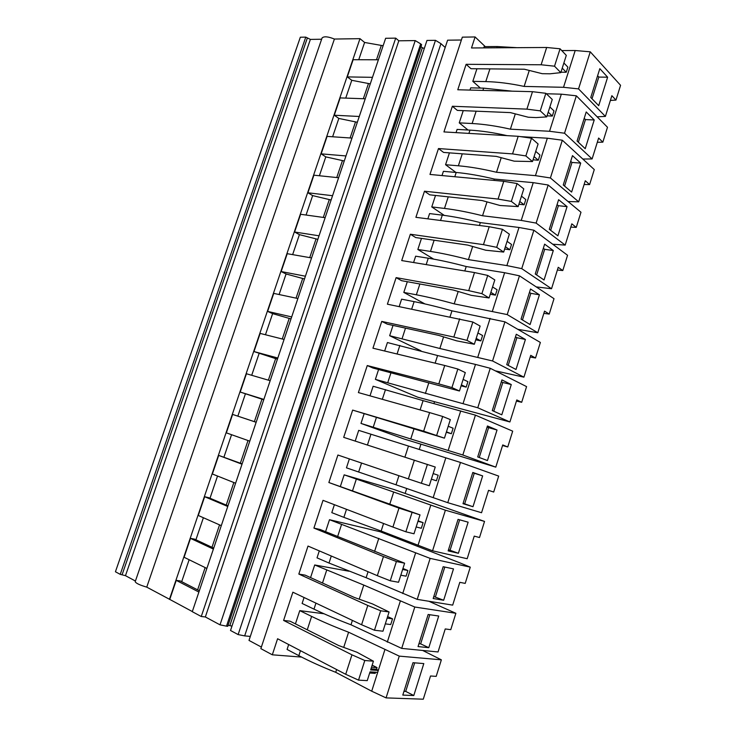 <?xml version="1.0" encoding="UTF-8"?>
<svg xmlns="http://www.w3.org/2000/svg" width="736" height="736" viewBox="0 0 736 736"><rect width="100%" height="100%" fill="white"/><g stroke="black" fill="none" stroke-linecap="round" stroke-linejoin="round"><path stroke-width="1.1" d="M371.514 667.202L377.034 667.598L376.528 669.199L370.999 668.812M301.594 657.082L272.32 654.81L260.857 648.637L462.337 37.15L475.097 36.956L471.491 47.969L546.673 47.481L560.068 48.788L566.297 55.375L560.804 72.625L550.114 73.793L542.239 73.692L524.391 69.221L471.003 68.715L466.118 64.317L541.126 64.768L554.512 66.194L560.804 72.625M461.398 40.011L447.608 40.186L248.998 640.421L261.372 647.064M445.197 47.481L440.947 43.663L244.665 635.886L250.323 636.428M244.665 635.886L238.133 634.579L230.515 630.485L426.972 40.443L435.482 40.333L238.133 634.579M228.077 625.269L231.969 626.106M226.495 626.161L420.679 43.866L421.618 44.684L227.737 626.29L226.495 626.161L220.009 624.836L205.344 616.961L201.259 616.51L192.28 611.68L385.646 38.281L395.71 38.134L201.259 616.51M199.336 590.75L180.283 580.943L176.235 580.364L169.758 599.408L192.326 611.561M169.758 599.408L146.749 587.135C139.776 585.083 135.93 583.28 135.194 581.707L322.064 37.987C323.895 36.147 328.017 36.496 334.411 39.045L146.749 587.135M135.433 581.035L125.479 575.672L120.235 574.356L115.432 571.762L300.334 37.223L305.771 37.131L120.235 574.356M560.068 48.788L554.512 66.194M546.673 47.481L541.126 64.768M466.118 64.317L457.774 89.764L532.496 91.687L545.864 93.297L552.258 99.48L546.719 116.886L536.121 117.585L528.301 117.236L510.407 112.608L457.35 110.4L452.355 106.26L526.902 109.14L540.252 110.86L546.719 116.886M545.864 93.297L540.252 110.86M532.496 91.687L526.902 109.14M452.355 106.26L443.937 131.919L518.19 136.298L531.521 138.212L538.09 143.98L532.496 161.543L514.234 161.175L496.312 156.382L443.587 152.426L438.472 148.552L512.55 153.898L525.863 155.931L532.496 161.543M531.521 138.212L525.863 155.931M518.19 136.298L512.55 153.898M438.472 148.552L429.98 174.441L503.764 181.304L517.058 183.531L523.793 188.885L518.153 206.604L500.038 205.491L482.08 200.532L429.704 194.819L424.479 191.213L498.07 199.07L511.345 201.416L518.153 206.604M517.058 183.531L511.345 201.416M503.764 181.304L498.07 199.07M424.479 191.213L415.904 217.322L489.201 226.725L502.458 229.273L509.367 234.195L503.672 252.071L485.723 250.212L467.728 245.079L415.702 237.562L410.357 234.232L483.46 244.646L496.69 247.324L503.672 252.071M502.458 229.273L496.69 247.324M489.201 226.725L483.46 244.646M410.357 234.232L401.709 260.572L474.508 272.559L487.72 275.43L494.813 279.919L489.072 297.96L471.27 295.329L453.256 290.03L401.571 280.683L396.115 277.628L468.712 290.646L481.905 293.646L489.072 297.96M487.72 275.43L481.905 293.646M474.508 272.559L468.712 290.646M396.115 277.628L387.394 304.189L472.852 322.009L480.12 326.048L474.324 344.264L456.697 340.851L438.647 335.377L387.329 324.162L381.745 321.402L453.827 337.06L466.983 340.391L474.324 344.264M472.852 322.009L466.983 340.391M459.678 318.808L453.827 337.06M381.745 321.402L372.95 348.192L444.719 365.479L457.847 369.021L465.299 372.609L459.448 390.991L372.959 368.028L367.255 365.553L438.812 383.907L451.922 387.578L459.448 390.991M457.847 369.021L451.922 387.578M444.719 365.479L438.812 383.907M367.255 365.553L358.386 392.582L429.612 412.592L442.695 416.475L450.34 419.603L444.434 438.15L352.636 410.09L423.651 431.186L444.434 438.15M442.695 416.475L436.724 435.206M429.612 412.592L423.651 431.186M352.636 410.09L343.694 437.35L435.243 467.029L429.281 485.742L421.378 483.276L408.351 478.906L414.368 460.138M427.414 464.37L421.378 483.276M328.863 482.522L398.986 508.125L420.008 514.887L328.863 482.522L337.898 455.023L408.351 478.906M398.986 508.125L392.914 527.068L405.886 531.797L413.991 533.784L420.008 514.887M411.976 512.716L405.886 531.797M313.913 528.089L383.456 556.563L396.4 561.513L404.625 563.206L320.077 529.469L313.913 528.089L323.021 500.342L392.914 527.068M383.456 556.563L377.329 575.681L390.255 580.778L398.553 582.268L404.625 563.206M396.4 561.513L390.255 580.778M298.825 574.062L367.779 605.461L380.678 610.779L389.096 611.966L372.462 603.906L354.228 597.411L305.127 575.129L298.825 574.062L308.007 546.066L377.329 575.681M367.779 605.461L361.588 624.754L374.468 630.228L382.968 631.212L389.096 611.966M380.678 610.779L374.468 630.228M283.599 620.439L351.955 654.819L364.798 660.505L373.428 661.195L356.978 652.252L338.716 645.564L290.039 621.184L283.599 620.439L292.873 592.204L361.588 624.754M351.955 654.819L345.708 674.296L358.533 680.138L367.246 680.625L370.024 671.867L377.651 672.373L378.267 670.45L370.65 669.926L373.428 661.195M364.798 660.505L358.533 680.138M272.32 654.81L277.592 638.747L345.708 674.296M340.437 486.229L344.163 474.84L393.806 489.44L484.536 521.419L445.39 510.204L393.686 492.025L389.804 504.096M344.163 474.84L393.686 492.025M383.566 523.498L381.138 531.042L343.878 517.353L331.798 512.642L334.402 504.694M381.138 531.042L432.556 550.804L467.176 558.725L474.232 536.13L479.513 537.519L484.536 521.419M443.587 336.876L439.852 348.496L389.657 335.708L421.01 350.824M495.319 370.843L523.912 377.163L530.73 355.35L535.514 358L540.362 342.452L504.924 321.834L451.959 310.84L450.027 316.857M439.852 348.496L492.559 360.971L523.912 377.163M530.205 357.024L535.514 358M399.179 306.572L401.598 299.175L414.129 301.631C425.362 303.839 437.975 306.912 451.959 310.84M389.657 335.708L393.024 325.404M427.864 218.85L429.585 213.578L442.29 215.151C453.68 216.568 466.357 219.061 480.341 222.612L518.99 227.479L533.885 230.202L567.557 255.272L562.792 270.554L557.382 270.038M472.659 246.486L468.436 259.615C454.452 255.907 441.802 253.175 430.477 251.427L417.846 249.486L421.47 238.4M417.846 249.486L433.651 259.118M536.204 286.893L551.54 288.733L558.238 267.297L562.792 270.554M468.436 259.615L506.883 265.595L521.741 268.631L551.54 288.733M529.276 70.444L524.133 86.425C510.177 83.453 497.389 81.843 485.778 81.604L472.816 81.356L480.396 88.081M597.135 116.812L605.388 116.408L611.864 95.689L615.968 100.078L620.568 85.312L590.263 51.814L575.202 50.517L561.752 50.572M524.133 86.425L563.518 87.299L578.542 88.89L605.388 116.408M610.383 100.436L615.968 100.078M483.764 47.886L484.168 46.635L497.196 46.543L516.966 47.674M472.816 81.356L476.928 68.779M413.991 428.904L410.752 438.96L360.98 423.412L404.285 439.061L495.788 467.148L502.734 444.94L507.757 446.973L512.688 431.158L475.428 415.15L423.08 400.632L420.1 409.915M410.752 438.96L462.834 455.004L495.788 467.148M502.55 445.528L507.757 446.973M369.996 395.839L373.124 386.253L423.08 400.632M360.98 423.412L364.072 413.936M352.397 620.402L350.989 624.79C336.978 619.464 324.64 614.247 313.987 609.141L302.11 603.446L304.06 597.503M310.564 577.594L314.695 564.972L363.768 585.065L414.782 607.025L455.878 613.29L428.876 601.266M350.989 624.79L401.709 648.398L438.04 651.958L445.234 628.949L450.772 629.666L455.878 613.29M314.695 564.972L348.928 571.228M459.292 562.626L380.199 531.76L329.489 519.708L430.155 558.385L470.267 567.152L459.292 562.626M368.055 571.725L366.132 577.705L329.001 563.049L317.023 557.851L319.295 550.887M325.57 531.714L329.489 519.708M366.132 577.705L417.211 599.371L452.677 605.13L459.798 582.332L465.207 583.39L470.267 567.152M398.94 475.714L396.014 484.794L346.454 467.838L349.37 458.905M355.203 441.066L358.708 430.358L460.478 462.456L498.677 476.091L493.7 492.044L488.538 490.36M396.014 484.794L447.764 502.679L481.546 512.734L488.548 490.332L493.7 492.044M413.586 262.522L415.647 256.192L428.269 258.207C439.576 260.02 452.226 262.789 466.21 266.533L504.62 272.716L519.469 275.816L554.015 298.678L549.212 314.088L543.849 313.343M458.188 291.484L454.204 303.858C440.22 299.966 427.598 296.939 416.355 294.796L403.806 292.413L407.302 281.713M403.806 292.413L424.93 303.922M517.748 329.305L537.786 332.755L544.548 311.135L549.212 314.088M454.204 303.858L507.214 314.585L537.786 332.755M487.002 201.894L482.54 215.758C468.565 212.235 455.878 209.788 444.48 208.426L431.765 206.917L435.51 195.454M442.014 175.554L443.403 171.313L456.191 172.463C467.654 173.503 480.369 175.702 494.344 179.069L533.232 182.648L548.164 185.003L580.98 212.244L576.251 227.387L570.805 227.093M431.765 206.917L444.323 215.409M552.708 244.214L565.174 245.097L571.817 223.845L576.251 227.387M482.54 215.758L521.235 220.423L536.13 223.091L565.174 245.097M597.301 142.306L602.839 142.158L607.485 127.264L576.352 95.818L561.329 94.171L546.342 93.766M582.82 159.04L592.103 158.939L598.635 138.046L602.839 142.158M469.964 90.077L470.69 87.851L483.644 88.154L512.118 91.163M515.31 113.878L510.388 129.168C496.423 126.012 483.672 124.126 472.126 123.519L459.246 122.866L463.238 110.639M459.246 122.866L468.032 130.024M510.388 129.168L549.544 131.275L564.53 133.216L592.103 158.939M378.608 369.481L375.378 379.371L417.772 397.21L509.91 421.958L516.792 399.952L521.695 402.288L526.58 386.612L490.24 368.285L475.493 364.421L437.589 355.534L435.132 363.17M516.433 401.092L521.695 402.288M384.652 351.008L387.421 342.534L437.589 355.534M375.378 379.371L477.765 407.772L509.91 421.958M288.678 644.534L287.077 649.446L298.844 655.656C309.405 661.204 321.696 666.761 335.708 672.308L371.708 691.196L386.069 697.884L423.283 699.2L430.532 675.988L436.2 676.366L441.361 659.833L422.666 650.449M295.43 623.889L299.764 610.632L324.006 613.76M299.764 610.632L311.622 616.409C322.258 621.589 334.586 626.851 348.597 632.215L399.271 656.126L441.361 659.833M456.053 132.636L457.102 129.407L469.973 130.134C481.178 130.778 493.543 132.609 507.086 135.645M520.49 136.629L547.345 138.212L562.322 140.208L594.283 169.574L589.6 184.589L584.108 184.515M501.216 157.688L496.524 172.27C482.558 168.94 469.835 166.778 458.362 165.793L445.565 164.717L449.438 152.867M445.565 164.717L455.934 172.436M568.063 201.526L578.698 201.83L585.286 180.762L589.6 184.589M496.524 172.27L535.449 175.656L550.399 177.956L578.698 201.83M358.745 59.726L364.605 42.458L381.322 45.42L376.482 59.772M372.48 77.335L347.3 76.903L353.133 59.708L378.396 59.782M347.3 76.903L351.771 80.298L368.469 83.518L363.336 98.716M370.272 83.858L368.469 83.518M351.771 80.298L345.727 98.1M359.278 116.481L334.273 115.23L340.161 97.906L365.24 98.79M334.273 115.23L338.827 118.441L355.516 121.9L350.097 137.972M357.319 122.268L355.516 121.9M338.827 118.441L332.608 136.776M345.966 155.94L321.154 153.852L327.078 136.39L351.983 138.101M321.154 153.852L325.79 156.878L342.461 160.586L336.748 177.542M344.264 160.991L342.461 160.586M325.79 156.878L319.387 175.748M332.562 195.712L307.924 192.777L313.904 175.186L338.615 177.735M307.924 192.777L312.653 195.601L329.305 199.576L323.288 217.424M331.108 200.008L329.305 199.576M312.653 195.601L306.066 215.032M319.038 235.796L294.593 232.006L300.619 214.277L325.146 217.681M294.593 232.006L299.414 234.637L316.048 238.878L309.727 257.618M317.851 239.329L316.048 238.878M299.414 234.637L292.634 254.619M305.412 276.212L281.161 271.547L287.233 253.681L311.567 257.94M281.161 271.547L286.074 273.976L302.689 278.475L296.056 298.144M304.483 278.962L302.689 278.475M286.074 273.976L279.1 294.529M291.677 316.94L267.619 311.402L273.737 293.388L297.887 298.531M267.619 311.402L272.624 313.628L289.22 318.394L282.265 338.992M291.014 318.909L289.22 318.394M272.624 313.628L265.457 334.751M277.822 358.009L253.975 351.56L260.139 333.408L284.087 339.452M253.975 351.56L275.641 358.625L268.373 380.172M277.435 359.168L275.641 358.625M259.072 353.584L251.703 375.296M263.865 399.409L240.212 392.049L246.431 373.75L270.176 380.696M240.212 392.049L261.961 399.179L254.38 421.645M263.746 399.758L261.961 399.179M245.41 393.861L237.857 416.125M256.156 422.28L232.613 414.414L256.165 422.243M232.613 414.414L226.348 432.86L249.789 441.149M231.555 434.7L223.983 457.01M242.015 464.214L218.693 455.4L242.135 463.855M218.693 455.4L212.373 473.993L235.603 483.23M217.525 476.045L209.999 498.235M227.755 506.478L204.654 496.717L208.564 497.628L227.985 505.816M204.654 496.717L198.278 515.467L221.297 525.651M203.394 517.721L195.905 539.782M213.385 549.093L190.495 538.375L194.479 539.111L213.725 548.108M190.495 538.375L184.083 557.262L206.871 568.431M189.134 559.746L181.7 581.67M176.235 580.364L198.895 592.066M418.011 545.394L430.799 505.144M416.162 526.948L421.323 528.264L423.099 522.652L418.122 520.812M432.556 550.804L445.39 510.204M468.133 522.183L458.39 553.279L448.15 550.887L458.059 519.368L468.133 522.183M477.793 357.172L490.121 318.366M475.741 339.811L480.866 340.915L482.577 335.515L477.922 332.976M492.559 360.971L504.924 321.834M525.412 339.48L516.01 369.481L506.736 364.642L516.295 334.245L525.412 339.48L516.893 337.704L508.19 365.396M480.341 222.612L479.421 225.464M506.883 265.595L518.99 227.479M504.648 249.016L509.836 249.762L511.52 244.453L507.086 241.353M521.741 268.631L533.885 230.202M553.297 250.525L544.06 280.002L535.247 274.004L544.631 244.15L553.297 250.525L544.677 249.32L536.627 274.942M563.518 87.299L575.202 50.517M560.942 72.211L566.242 72.266L567.879 67.142L563.877 62.974M578.542 88.89L590.263 51.814M607.632 77.197L598.708 105.671L590.769 97.483L599.831 68.66L607.632 77.197L598.828 77.068L592.011 98.762M448.178 450.423L460.727 410.9M446.31 432.262L451.361 433.734L453.109 428.232L448.215 426.273M462.834 455.004L475.428 415.15M497.03 430.017L487.453 460.552L477.71 456.918L487.444 425.978L497.03 430.017L488.612 427.662L479.237 457.488M363.768 585.065L359.223 599.187M387.283 642.142L400.31 601.137M385.314 623.87L390.715 624.551L392.536 618.838L387.624 616.593M401.709 648.398L414.782 607.025M438.72 616.023L428.794 647.68L418.048 646.576L428.15 614.486L438.72 616.023M378.792 538.338L374.587 551.43M402.721 593.547L415.619 552.92M400.807 575.184L406.088 576.187L407.891 570.52L402.942 568.486M417.211 599.371L430.155 558.385M453.496 568.891L443.661 600.263L433.173 598.515L443.173 566.711L453.496 568.891M408.452 446.126L404.929 457.093M433.164 497.692L445.832 457.81M431.379 479.164L436.411 480.783L438.178 475.226L433.164 473.57M447.764 502.679L460.478 462.456M482.65 475.898L472.99 506.708L462.999 503.691L472.816 472.457L482.65 475.898L474.288 473.239L464.664 503.847L463.091 503.378M466.21 266.533L464.793 270.958M492.402 311.181L504.62 272.716M490.259 294.216L495.411 295.136L497.113 289.772L492.568 286.957M507.214 314.585L519.469 275.816M539.414 294.805L530.095 324.539L521.051 319.12L530.527 289L539.414 294.805L530.849 293.324L522.468 319.967M494.344 179.069L493.92 180.394M521.235 220.423L533.232 182.648M518.908 204.231L524.124 204.801L525.798 199.53L521.474 196.162M536.13 223.091L548.164 185.003M567.06 206.623L557.897 235.842L549.304 229.292L558.615 199.695L567.06 206.623L558.394 205.694L550.657 230.313M564.53 133.216L576.352 95.818M594.228 119.968L585.221 148.69L577.07 141.027L586.215 111.955L594.228 119.968L585.47 119.582L578.349 142.232M549.544 131.275L561.329 94.171M547.05 115.828L552.331 116.058L553.978 110.888L549.875 106.978M477.765 407.772L490.24 368.285M511.281 384.551L501.796 414.819L492.283 410.568L501.934 379.905L511.281 384.551L502.817 382.49L493.773 411.24M428.858 382.683L425.371 393.53M463.054 403.586L475.493 364.421M461.095 385.83L466.182 387.118L467.912 381.662L463.137 379.408M386.069 697.884L399.271 656.126M423.807 663.578L413.798 695.529L402.794 695.088L412.979 662.704L423.807 663.578M348.597 632.215L343.721 647.395M336.6 669.539L335.708 672.308M371.708 691.196L384.845 649.805M377.034 667.598L372.168 665.151M376.528 669.199L378.267 670.45M369.665 673.008L375.204 673.366L375.562 672.235M535.449 175.656L547.345 138.212M533.039 159.832L538.292 160.227L539.948 155.011L535.734 151.368M550.399 177.956L562.322 140.208M580.704 163.107L571.624 192.078L563.252 184.966L572.479 155.636L580.704 163.107L571.992 162.454L564.558 186.079M383.134 45.733L381.322 45.42M458.39 553.279L448.518 549.728M459.641 519.809L450.119 550.105M515.458 336.895L516.893 337.704M543.315 248.326L544.677 249.32M597.604 75.744L598.828 77.068M487.112 427.027L488.612 427.662M428.794 647.68L420.642 643.871L418.959 643.696M429.806 614.726L420.642 643.871M443.661 600.263L433.798 596.5M444.792 567.051L435.445 596.776M472.99 506.708L464.664 503.847M472.742 472.696L474.288 473.239M529.451 292.422L530.849 293.324M557.069 204.626L558.394 205.694M584.209 118.34L585.47 119.582M501.345 381.763L502.817 382.49M413.798 695.529L405.702 691.398L403.981 691.316M414.681 662.842L405.702 691.398M570.694 161.294L571.992 162.454M423.099 522.652L417.965 521.309M480.866 340.915L476.192 338.413M509.836 249.762L505.393 246.698M566.242 72.266L562.24 68.135M451.361 433.734L446.448 431.82M392.536 618.838L387.145 618.12M407.891 570.52L402.62 569.489M495.411 295.136L490.857 292.348M524.124 204.801L519.791 201.452M552.331 116.058L548.219 112.176M466.182 387.118L461.389 384.9M538.292 160.227L534.069 156.621M420.679 43.866L415.233 40.59L398.82 40.802L395.71 38.134M398.82 40.802L205.344 616.961M364.605 42.458L359.978 38.668L169.446 599.371M359.978 38.668L334.411 39.045M321.632 39.238L310.39 39.404L305.771 37.131M434.525 401.755L433.936 403.586M420.928 444.176L419.226 449.494M406.723 488.511L405.15 493.424M391.764 535.182L391.451 536.148M485.272 46.626L475.097 36.956M440.947 43.663L435.482 40.333M424.304 48.456L422.363 47.757L229.88 625.453M422.363 47.757L420.992 46.561M415.233 40.59L220.009 624.836M343.878 517.353L346.5 509.321M352.572 490.654L356.325 479.145M402.114 338.542L405.499 328.136M411.691 309.102L414.129 301.631M430.477 251.427L434.12 240.23M440.551 220.478L442.29 215.151M485.778 81.604L489.918 68.899M496.782 47.803L497.196 46.543M373.244 427.165L376.363 417.588M382.324 399.308L385.48 389.62M313.987 609.141L315.946 603.134M322.497 583.013L326.655 570.253M329.001 563.049L331.292 556.011M337.603 536.627L341.55 524.501M358.625 472.061L361.569 463.045M367.439 445.004L370.962 434.185M416.355 294.796L419.87 283.986M426.19 264.601L428.269 258.207M444.48 208.426L448.252 196.843M454.793 176.75L456.191 172.463M472.126 123.519L476.146 111.182M482.908 90.418L483.644 88.154M387.743 382.665L391 372.664M397.072 354.007L399.86 345.432M298.844 655.656L300.463 650.679M307.262 629.814L311.622 616.409M458.362 165.793L462.263 153.824M468.915 133.391L469.973 130.134M248.014 440.524L240.359 463.192M233.836 482.531L226.228 505.071M219.549 524.878L211.986 547.299M205.142 567.585L197.616 589.867M310.39 39.404L125.479 575.672M122.139 574.623L307.262 38.281"/></g></svg>
